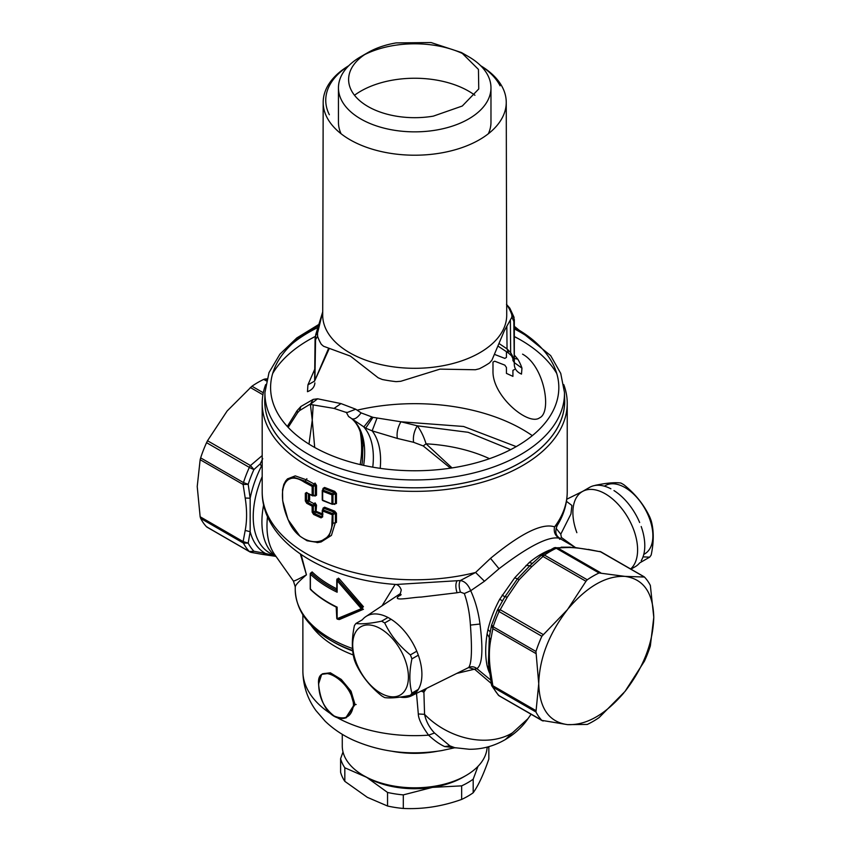 <?xml version="1.0" encoding="UTF-8"?>
<svg xmlns="http://www.w3.org/2000/svg" width="851" height="851" viewBox="0 0 851 851"><rect width="100%" height="100%" fill="white"/><g stroke="black" fill="none" stroke-linecap="round" stroke-linejoin="round"><path stroke-width="1.28" d="M470.412 625.091L479.975 624.028C483.315 650.153 482.283 665.014 476.879 668.62C474.284 666.567 471.528 666.205 468.603 667.535C471.635 664.046 472.241 649.898 470.412 625.091C469.699 613.582 467.667 603.061 464.327 593.541L470.699 590.722C468.241 584.658 464.795 581.254 460.348 580.531L475.592 572.468L490.516 558.352C520.993 533.226 542.342 522.737 554.565 526.875L557.373 524.514M479.975 624.028C478.422 611.933 475.337 600.838 470.699 590.722L484.464 581.244L499.016 568.745C528.471 546.268 548.491 536.077 559.075 538.162L559.735 539.321L561.415 537.492L574.946 547.214M464.327 593.541L460.434 592.126C458.806 587.041 458.774 583.169 460.348 580.531L396.194 584.477C323.954 579.839 261.81 541.47 262.193 491.729A152.52 88.057 180 0 0 457.657 576.223A152.52 88.057 180 0 0 475.592 572.468L484.464 581.244M456.934 581.052C455.476 583.797 455.519 587.701 457.061 592.753L460.434 592.126M457.061 592.753L421.128 597.072C411.48 597.242 389.45 602.274 400.14 595.104L400.289 595.072M401.161 594.679L399.768 595.743L401.257 590.009C400.3 587.137 398.64 585.297 396.268 584.477M382.067 605.774L395.172 584.403M490.623 679.981L476.879 668.62L456.806 673.407M468.603 667.535L474.879 669.46L491.218 683.417M468.22 667.748L411.565 695.788A45.752 26.413 60 0 1 400.108 697.107M549.767 550.023A78.803 45.497 120 0 0 529.205 562.564L514.706 577.808L499.771 599.168A78.803 45.497 120 0 0 487.953 629.634L487.102 633.952C485.23 646.111 485.23 656.706 487.102 665.716L487.953 668.875A78.803 45.497 120 0 0 489.602 673.098M563.745 384.578A152.52 88.057 180 0 1 567.234 403.31L567.234 491.729A152.52 88.057 180 0 1 554.565 526.875C553.554 531.811 555.065 535.577 559.075 538.162L559.735 539.321M570.478 547.172L561.16 547.182M556.075 528.269L560.777 534.194L561.415 537.492M566.458 501.345L571.904 505.451L570.947 513.993L560.777 534.194M526.014 565.436L529.907 565.713L517.429 578.871L514.695 577.818M529.205 562.564L532.418 563.288M567.234 491.729C567.16 503.569 563.83 514.812 557.267 525.439L557.267 525.439C553.001 535.651 559.618 537.534 560.011 538.587L575.499 547.533M499.771 599.168L502.452 600.923L504.866 596.859L507.366 597.019L519.174 579.68L517.419 578.882L504.866 596.859L502.196 595.072M489.325 637.122L488.4 662.982M487.102 633.952L490.761 639.803C488.899 649.536 488.899 660.344 490.761 672.226L489.368 670.205M487.102 665.716L488.931 667.588M487.953 629.634L490.165 631.74M489.219 669.886L487.953 668.875M563.032 547.15L564.883 547.597C571.127 547.246 579.233 547.97 589.2 549.767L574.106 547.395L554.214 547.853M519.174 579.68L531.684 566.766L529.907 565.713L541.513 555.15A5.085 5.085 0 0 1 541.927 554.831L541.587 555.16M507.366 597.019L500.197 609.71L497.367 610.167L491.601 625.049A5.085 5.085 0 0 0 491.484 625.432L489.368 636.814M488.389 662.78L491.442 684.608A5.085 5.085 0 0 0 491.921 686.002L493.165 687.289A5.085 2.936 -60 0 1 492.846 685.746L491.687 683.683M644.079 576.744L601.263 552.022A5.085 2.936 120 0 0 600.519 551.799L588.211 549.384M552.98 548.64L556.256 548.278A5.085 2.936 -60 0 1 557.724 547.97L555.426 547.544A5.085 5.085 0 0 0 553.767 548.001L541.927 554.831M585.967 581.276L567.5 609.593L541.853 636.261A88.972 51.368 120 0 0 535.96 651.462L538.736 683.715L535.96 711.989A88.972 51.368 120 0 0 541.853 720.382L567.5 724.627L587.254 724.446A88.972 51.368 120 0 0 599.051 717.627L625.017 691.427L644.441 661.153A88.972 51.368 120 0 0 650.345 645.952L653.781 617.294L650.345 585.424A88.972 51.368 120 0 0 644.441 577.031L625.017 576.382L599.051 572.978A88.972 51.368 120 0 0 587.254 579.786L585.967 581.276L543.002 556.469L541.513 555.256L544.459 555.086A5.085 2.936 120 0 0 543.002 556.469L531.684 566.766M504.281 597.806L497.473 609.944L499.069 611.561A5.085 2.936 -60 0 1 500.197 609.71L543.161 634.516M535.811 653.483L492.846 628.687L491.687 624.889L493.165 626.762A5.085 2.936 120 0 0 492.846 628.676L490.761 639.803M535.96 711.989L493.165 687.289A88.972 51.368 120 0 0 499.069 695.682L498.282 695.054M444.69 746.561L449.892 745.87L454.902 747.742L444.69 746.561C439.829 744.423 434.457 740.625 428.553 735.158C421.798 725.754 418.384 718.691 418.309 713.968L424.564 714.34L423.83 689.714M449.892 745.87L434.51 733.009C429.372 727.584 426.064 721.35 424.564 714.34C448.902 739.381 488.07 747.699 512.43 732.871L505.292 739.593C493.974 746.157 481.953 749.38 469.252 749.263L454.668 747.678M454.657 747.71L455.593 747.869M336.975 717.51A111.853 64.58 180 0 0 428.553 735.158L434.51 733.009M331.103 713.968A111.853 64.58 180 0 1 302.871 671.077C303.084 685.651 307.456 698.831 315.976 710.606L325.156 721.212C333.188 728.913 342.506 735.2 353.122 740.062C380.599 752.124 410.076 755.645 441.552 750.614L454.7 747.774M421.096 691.065L423.83 692.193L426.511 688.395M416.501 693.342L418.309 713.968M504.749 739.902C514.6 734.115 522.344 727.052 527.971 718.68L512.43 732.871M287.319 426.468L297.084 410.661L300.882 406.501L313.2 399.385L317.625 398.8L340.985 403.587L355.761 409.225L361.101 412.884L372.972 417.341L400.938 421.777L417.288 425.808C414.086 431.244 412.852 436.744 413.586 442.297L423.213 445.945L450.487 468.167M423.213 445.945L426.053 443.818C423.841 436.637 420.915 430.627 417.288 425.808L468.135 432.297L510.696 449.636M489.506 458.689A119.47 68.974 180 0 0 426.053 443.818L452.062 467.933M516.249 446.615L463.582 426.479L400.938 421.777C397.725 427.351 396.513 432.904 397.321 438.425L413.586 442.297M376.908 418.341L372.142 430.861L397.321 438.425M372.972 417.341L365.675 428.149L372.142 430.861A80.334 46.38 120 0 1 380.195 468.348M365.675 428.149L348.58 416.522L346.24 412.203L346.814 412.65L355.761 409.225M362.388 461.657L362.951 444.754M361.015 464.784L360.239 464.029C362.1 454.306 362.1 443.499 360.239 431.617M275.501 556.309L262.821 554.448L265.448 553.437L274.479 555.724M250.481 552.044L253.928 551.257L249.343 551.512A5.085 2.936 120 0 0 249.737 551.81A5.085 5.085 0 0 0 251.3 552.405L262.789 554.458M265.448 553.437L253.928 551.257A86.43 49.901 -60 0 1 248.194 543.108L250.162 531.694L245.194 530.45C247.056 520.716 247.056 509.909 245.194 498.026L250.162 498.229L250.162 531.694A81.345 46.965 -60 0 0 265.448 553.437M207.516 527.237L206.559 526.801A88.972 51.368 120 0 1 200.655 518.408L200.155 516.77L243.12 541.576L248.194 543.108L243.45 543.119A5.085 2.936 -60 0 1 243.12 541.576L245.194 530.45M245.194 498.026L243.12 484.506L248.194 484.304L243.45 482.591A5.085 2.936 120 0 0 243.12 484.506L200.155 459.7L200.655 457.881L243.45 482.591A88.972 51.368 120 0 1 249.343 467.39A5.085 0.691 24.4 0 0 253.928 469.539L260.215 463.88L261.417 466.252A81.345 46.965 120 0 0 250.162 498.229L248.194 484.304A86.43 49.901 120 0 1 253.928 469.539L250.481 465.54L207.516 440.733L227.132 410.99M262.193 466.114L261.417 466.252M262.193 455.583L250.481 465.54A5.085 2.936 -60 0 0 249.343 467.39L206.559 442.68A88.972 51.368 120 0 0 200.655 457.881M260.225 463.88L262.746 458.646M371.834 416.916L363.824 426.979A78.803 45.497 120 0 1 372.759 467.167M297.084 410.661L297.584 412.735L299.456 410.671L309.817 404.363M300.882 406.501L299.456 410.671M313.2 399.385L310.317 404.395L317.625 398.8M340.985 403.587L334.071 408.416L346.761 412.618M295.318 587.147C294.967 585.552 298.669 581.446 306.434 574.84L300.392 554.075M293.382 580.967C293.723 581.424 298.073 579.382 306.434 574.84L301.126 554.575M361.101 412.884C357.707 417.522 354.782 419.511 352.314 418.83M267.522 516.6A80.334 46.38 -60 0 0 274.628 554.458L293.404 581.031L295.244 586.818L295.244 589.637C295.999 610.071 308.019 627.102 331.284 640.739A117.991 68.123 0 0 0 352.654 650.504M266.65 379.929L265.033 378.993L263.746 379.397A88.972 51.368 120 0 0 251.949 386.216L263.289 392.758M265.033 378.993L266.927 378.855M227.164 410.959L251.949 386.216M567.234 403.31A152.52 88.057 180 0 1 457.657 487.804A152.52 88.057 180 0 1 262.193 403.31A152.52 88.057 180 0 1 265.682 384.578M309.69 339.453A152.52 88.057 180 0 1 315.242 336.56M564.596 398.055A149.978 86.589 180 0 1 456.944 484.325A149.978 86.589 180 0 1 264.842 398.055M514.536 336.73A152.52 88.057 180 0 1 519.748 339.453M491.921 686.002L498.314 695.097A5.085 5.085 0 0 0 499.452 695.99A5.085 2.936 120 0 1 499.069 695.682L543.161 721.02M644.441 577.031L600.519 551.799L589.2 549.767M313.189 404.821L312.264 420.128L314.7 447.477M206.559 442.68L207.516 440.733M200.155 516.77L197.219 486.538L200.155 459.7M487.134 747.114A72.452 41.827 180 0 1 465.944 775.559A72.452 41.827 180 0 1 435.116 786.122A72.452 41.827 180 0 1 363.483 775.559A72.452 41.827 180 0 1 342.272 745.987L342.272 734.307M576.85 532.683A45.752 26.413 -120 0 1 582.371 491.538A45.752 26.413 -120 0 1 633.644 529.641A45.752 26.413 -120 0 1 630.634 568.979A45.752 26.413 -120 0 0 633.644 529.641A45.752 26.413 -120 0 0 583.233 491.08L566.766 499.229M416.767 691.608L410.373 695.299C399.087 697.65 390.524 698.405 384.705 697.597A45.752 26.413 -120 0 1 383.152 696.746A45.752 26.413 -120 0 1 381.61 695.81C370.323 686.746 361.76 676.098 355.941 663.876A45.752 26.413 -120 0 1 354.399 659.897C351.665 650.068 351.665 638.654 354.399 625.666A45.752 26.413 -120 0 1 354.761 625.081A45.752 26.413 -120 0 1 355.941 623.475L362.335 619.783A45.752 26.413 60 0 1 365.845 616.592A45.752 26.413 60 0 1 417.947 654.174A45.752 26.413 60 0 1 411.565 695.788M488.836 746.657L488.836 759.071C483.613 774.261 478.4 785.494 473.188 792.76A74.994 43.295 0 0 1 461.657 799.419C442.212 806.386 422.756 809.397 403.3 808.45A74.994 43.295 0 0 1 395.311 807.482A74.994 43.295 0 0 1 387.545 806.014L367.324 797.323L344.825 781.346A74.994 43.295 0 0 1 340.602 772.251L340.602 758.688A74.994 43.295 0 0 0 344.825 767.783L366.185 777.123A68.633 39.625 0 0 0 434.042 787.122A68.633 39.625 0 0 0 463.252 777.123L465.944 775.559M567.5 609.593C549.044 633.506 539.46 658.217 538.736 683.715C539.46 708.383 549.044 722.031 567.5 724.627C586.158 725.424 604.944 714.84 623.836 692.884M625.017 691.427C643.473 667.503 653.057 642.803 653.781 617.294C653.057 592.626 643.473 578.988 625.017 576.382C606.359 575.595 587.584 586.179 568.681 608.135M310.392 404.438L312.264 420.128L308.987 444.105M506.43 351.654L506.43 357.409L504.845 358.399L494.633 354.441M522.567 354.154C544.48 366.153 552.161 412.469 539.555 417.852C528.577 426.191 492.474 396.332 492.984 371.323L492.984 362.09L494.708 361.196L504.845 365.143L506.43 367.483L506.43 373.376L512.919 376.365L512.919 370.376L514.419 369.536M514.419 362.781L512.919 360.484L512.919 358.335M336.443 503.515L334.326 503.983L336.443 503.515L336.443 493.484L324.135 488.602L324.582 487.453L322.997 488.442L322.997 489.378M323.391 488.804L322.444 490.176A1.021 1.021 0 0 0 322.242 490.772A1.021 0.585 -0 0 1 322.38 490.474L324.135 488.602L323.263 489.208L322.997 488.442M324.135 488.602L323.263 489.208L324.135 488.602M334.72 504.42L333.911 504.122M332.294 504.196L331.901 503.76L332.954 503.771L332.954 494.867L335.411 493.484L335.411 503.515L332.294 504.196L322.657 500.143L322.657 491.24L323.103 490.091L332.294 493.686L334.326 492.548L334.72 491.378L324.582 487.453M336.443 493.484L334.72 491.378M332.954 503.771A1.021 0.585 180 0 1 331.901 503.76L331.901 494.856A1.021 0.585 180 0 0 332.954 494.867L332.294 493.686L331.901 494.856L322.657 491.24A1.021 0.585 -0 0 1 322.242 490.772L322.242 499.675A1.021 0.585 180 0 1 322.38 499.377M306.871 478.688L306.328 479.794L295.244 475.879L287.489 478.89M317.051 542.64L321.061 541.97L331.422 535.407L335.411 522.471L335.411 513.238L336.443 513.238L336.443 522.471L332.954 523.291L332.954 514.621L335.411 513.238L334.326 512.302L334.72 511.143L336.443 513.238M322.997 509.132L322.997 508.196L324.582 507.207L324.135 508.366L334.326 512.302L332.294 513.451L332.954 514.621A1.021 0.585 180 0 1 331.901 514.61L322.657 511.004L322.657 516.887A1.021 0.585 180 0 1 322.242 516.429L322.252 516.525M324.582 507.207L334.72 511.143M322.997 508.196L323.263 508.962L324.135 508.366L323.103 509.855L332.294 513.451L331.901 523.28C332.422 548.672 298.892 548.097 288.255 519.823C276.064 492.378 283.713 468.295 304.35 482.198L312.147 486.4L312.147 495.293L307.583 493.24M323.263 508.962L324.135 508.366L323.263 508.962M304.35 482.198L306.328 479.794L314.519 484.187L315.349 485.304L313.328 486.464A1.021 0.585 180 0 1 312.147 486.4L315.019 483.06L316.508 485.368L316.508 495.229L313.328 495.356L313.328 486.464L312.647 485.272L304.881 481.081L293.903 477.315L286.191 480.358L285.383 481.389M319.231 542.342L329.167 535.949L332.954 523.291L331.901 523.28M323.444 508.494L322.444 509.94A1.021 1.021 0 0 0 322.657 511.004L323.103 509.855L322.38 510.238A1.021 0.585 -0 0 0 322.242 510.526L322.242 516.419A1.021 0.585 180 0 1 322.38 516.121L321.508 516.727L322.55 515.238L316.029 512.249L314.136 513.323L321.508 516.727L321.061 517.876L313.647 514.461L312.147 512.142L313.328 512.206L313.328 506.228L315.349 505.068A1.021 0.585 0 0 1 316.508 505.122L316.029 512.249M322.38 516.121L321.508 516.727M313.647 514.461L314.136 513.323L313.328 512.206L315.349 511.047L322.997 514.089M316.508 485.368L315.349 485.304L315.349 495.176L314.519 495.59L315.019 496.069L314.53 495.707M316.508 495.229L315.019 496.069M315.349 495.176L314.519 495.59L315.349 495.176M312.147 495.293A1.021 0.585 180 0 0 313.328 495.356L312.147 495.293L313.328 495.356L312.647 495.771M322.657 516.887L321.061 517.876M316.508 505.122L315.019 502.824L314.519 503.952L315.349 505.068L315.349 511.047M312.636 505.026L314.519 503.952L309.115 501.111L307.254 502.186L312.636 505.026L313.328 506.228A1.021 0.585 180 0 1 312.147 506.154L312.647 505.026M312.147 512.142L312.147 506.154L306.732 503.303L307.254 502.186L306.541 500.994L308.413 499.92L309.104 501.111M308.413 493.676L308.413 499.92L309.626 500.005L309.626 494.314M306.732 492.442L305.318 493.24A1.021 0.585 180 0 0 306.541 493.335L306.541 500.994L305.318 500.909L306.732 503.303M306.541 493.335L307.254 492.92M318.71 683.555L321.582 674.63C320.359 674.63 319.37 677.981 318.614 684.661C321.816 713.936 336.985 720.212 344.921 718.127L345.74 717.893L354.059 704.905L356.154 704.49M321.582 674.63L322.508 673.769L330.358 672.801L341.251 679.417L351.027 691.172L355.037 704.511L346.102 717.776M321.891 674.332L329.816 673.258L340.623 679.821L350.176 691.608L354.059 704.905L353.495 704.915C351.825 716.861 345.389 720.563 334.188 716.01C324.242 708.351 319.082 697.958 318.689 684.821L318.7 684.491M353.495 704.915C352.505 680.874 315.54 659.536 318.689 684.821M310.913 573.244L312.126 571.915L311.072 572.797M336.773 588.839A119.47 68.974 180 0 1 312.126 571.915M337.07 592.136L336.241 590.179L337.017 589.722L337.145 592.222L337.145 580.701L361.313 608.71L337.145 618.677L337.017 617.837M336.9 579.765L338.443 578.137L339.443 578.999L338.251 579.882L362.218 607.805L363.441 606.72L339.443 578.999M336.9 579.052L337.145 580.701L338.443 578.137M337.145 580.701L338.251 579.882A1.021 0.585 60 0 0 337.794 579.425L362.537 607.625M338.347 619.071L339.443 619.517L338.443 619.432M362.569 608.88L363.441 609.273L362.313 609.029M339.443 619.517L363.441 609.273M311.253 589.647L310.381 589.126L310.381 574.18A1.021 0.585 180 0 1 310.243 573.882L310.243 588.818A1.021 1.021 0 0 0 310.551 589.552C317.455 596.211 326.007 602.051 336.198 607.071L336.773 618.22A1.021 1.021 0 0 0 338.166 619.166L362.186 609.093L338.251 619.124L337.145 618.677L337.145 607.157L337.017 607.986L337.145 607.157L336.241 606.784L337.145 607.157A121.512 70.154 0 0 1 310.381 589.126A1.021 0.585 180 0 1 310.381 588.52M362.218 609.082L361.313 608.71L362.218 609.082L361.313 608.71L362.218 607.805L362.271 609.061A1.021 1.021 0 0 1 362.164 609.114M480.687 65.729A91.536 52.847 180 0 1 502.547 87.493A91.536 52.847 180 0 1 506.249 102.301A91.536 52.847 180 0 1 427.787 154.669A91.536 52.847 180 0 1 326.88 117.247A91.536 52.847 180 0 1 323.178 102.301A91.536 52.847 180 0 1 348.75 65.729M329.348 114.736A88.972 51.368 180 0 1 348.538 65.942M480.889 65.942A88.972 51.368 180 0 1 500.09 85.813M322.72 311.955L317.519 333.23L317.604 336.305A98.876 57.081 180 0 0 319.838 341.645A98.876 57.081 180 0 0 321.316 344.315L323.571 346.261L350.442 356.133L378.195 377.801L382.259 379.493A98.876 57.081 180 0 0 396.13 381.642L400.768 381.291L439.988 369.132L475.39 369.749L479.368 368.76A98.876 57.081 180 0 0 489.527 362.898L491.91 360.207L504.281 330.848L511.908 317.125L511.834 314.838A98.876 57.081 180 0 0 509.589 309.498A98.876 57.081 180 0 0 508.111 306.828L506.696 304.977M513.993 317.295L513.823 321.433L511.908 317.125M322.72 311.86L315.7 334.709L315.349 339.985L317.604 336.305M315.604 335.528L317.519 333.23M506.834 326.476L507.047 348.889L510.664 352.644L510.377 320.476M315.572 338.783L314.923 379.206M315.083 338.177L314.615 381.184L315.349 339.985M514.302 364.505L514.344 319.54M513.823 321.433L514.291 364.505C514.515 368.877 516.919 372.078 521.493 374.1L521.961 368.143L514.887 363.026M328.656 348.229L314.902 380.312M314.615 381.088L307.934 384.865L307.477 391.694C312.083 389.907 314.551 386.992 314.881 382.929M307.934 384.865L314.742 369.238M499.165 343.613L507.047 348.889L508.504 353.059L498.143 346.187M514.749 355.569L517.78 359.154L514.781 358.548M514.536 336.645A149.936 86.568 180 0 1 556.767 373.546M564.468 392.407L564.638 400.161A149.936 86.568 180 0 1 456.923 484.293A149.936 86.568 180 0 1 264.789 400.161L264.959 392.407A149.765 86.472 0 0 0 456.881 476.443A149.765 86.472 0 0 0 564.468 392.407L560.735 373.408L550.671 355.622L514.419 326.39M272.66 373.546A149.936 86.568 180 0 1 315.253 336.453M344.825 767.783L344.825 781.346M363.483 775.559L371.6 779.931M387.545 806.014L387.545 792.451L367.324 777.793M340.602 758.688L343.006 751.965M477.975 766.379L473.188 779.197L473.188 792.76M487.857 746.923L487.07 748.135M461.657 799.419L461.657 785.856A74.994 43.295 0 0 0 473.188 779.197M461.657 785.856L432.489 787.377L403.3 794.887L403.3 808.45M464.561 776.335A68.633 39.625 180 0 1 432.489 787.377M387.545 792.451A74.994 43.295 0 0 0 395.311 793.919A74.994 43.295 0 0 0 403.3 794.887M385.982 785.079L406.289 788.42M630.953 569.159L635.314 566.638A45.752 26.413 -120 0 0 639.654 562.926L649.643 557.16L643.016 556.862M641.197 560.735A45.752 26.413 -120 0 0 641.197 526.503M639.654 522.525A45.752 26.413 -120 0 0 613.986 490.591M610.89 488.804A45.752 26.413 -120 0 0 589.562 487.389L582.797 491.293M595.104 485.464A45.752 26.413 60 0 1 595.211 485.336C606.497 482.985 615.06 482.219 620.879 483.038A45.752 26.413 60 0 1 622.421 483.889A45.752 26.413 60 0 1 623.974 484.825C635.261 493.888 643.824 504.537 649.643 516.759A45.752 26.413 60 0 1 650.824 519.727A45.752 26.413 60 0 1 651.185 520.738C653.919 530.567 653.919 541.981 651.185 554.969A45.752 26.413 60 0 1 649.643 557.16M643.782 554.363A39.401 22.754 -120 0 0 649.473 518.44A39.401 22.754 -120 0 0 604.423 486.187M436.191 130.075A76.26 44.029 180 0 1 338.453 87.823A76.26 44.029 180 0 1 360.792 56.687L367.983 52.539A66.091 38.157 180 0 1 396.109 42.912L431.063 42.55L461.455 52.539L468.635 56.687A76.26 44.029 180 0 1 490.974 87.823A76.26 44.029 180 0 1 436.191 130.075M364.643 54.613A76.26 44.029 180 0 1 393.247 45.582A76.26 44.029 180 0 1 464.784 54.613M461.455 52.539L478.453 69.431L478.751 88.961L462.274 106.024L433.319 116.14A66.091 38.157 180 0 1 357.867 98.993A66.091 38.157 180 0 1 367.983 52.539M354.505 95.259A76.26 44.029 180 0 1 393.247 80.026A76.26 44.029 180 0 1 474.922 95.259M490.974 87.823L490.974 122.278A76.26 44.029 180 0 1 488.325 133.777M341.102 133.777A76.26 44.029 180 0 1 338.453 122.278L338.453 87.823M355.941 623.475C361.76 624.283 370.323 623.517 381.61 621.177L388.003 617.486M391.098 619.273L384.705 622.964A45.752 26.413 -120 0 0 383.152 622.028A45.752 26.413 -120 0 0 381.61 621.177M384.705 622.964C390.524 635.186 399.087 645.835 410.373 654.898L416.767 651.206M418.309 655.185L411.916 658.876A45.752 26.413 -120 0 0 410.373 654.898M411.916 658.876C409.182 671.865 409.182 683.279 411.916 693.108L418.309 689.416M410.373 695.299A45.752 26.413 -120 0 0 411.554 693.693A45.752 26.413 -120 0 0 411.916 693.108M405.012 690.427A39.401 22.754 60 0 1 367.207 681.406A39.401 22.754 60 0 1 356.112 631.346A39.401 22.754 60 0 1 393.917 640.367A39.401 22.754 60 0 1 405.012 690.427M490.761 672.226L492.846 685.746L535.811 710.553M499.016 568.745L490.516 558.352M564.883 547.597L557.724 547.97L600.689 572.776M587.254 579.786L544.459 555.086A88.972 51.368 -60 0 1 556.256 548.278L599.051 572.978M541.853 636.261L499.069 611.561A88.972 51.368 120 0 0 493.165 626.762L535.96 651.462M437.265 751.273A72.452 41.827 180 0 1 435.116 751.656A72.452 41.827 180 0 1 392.162 751.273M357.09 410.193A152.52 88.057 180 0 1 371.77 407.235A152.52 88.057 180 0 1 532.322 435.659M276.075 556.501A78.803 45.497 -60 0 1 263.65 504.845M363.632 465.369A78.803 45.497 120 0 0 348.57 416.511C356.995 421.447 361.813 431.308 363.047 446.115M360.239 464.029L360.154 464.582M200.655 518.408L243.45 543.119A88.972 51.368 120 0 0 249.343 551.512L206.559 526.801M262.193 476.603A78.803 45.497 120 0 0 269.544 552.873L276.245 556.745M331.284 640.739L333.518 642.026A114.832 66.293 0 0 0 352.708 650.951M352.484 648.515A119.47 68.974 180 0 1 295.244 589.637M353.303 654.993A111.853 64.58 180 0 1 310.945 625.123M263.746 379.397L266.406 380.929M250.311 387.492L262.916 394.758M322.657 500.143L323.103 500.601L322.657 500.143A1.021 0.585 180 0 1 322.242 499.675A1.021 1.021 0 0 0 322.869 500.611L332.092 504.217A1.021 1.021 0 0 0 332.55 504.271M305.318 493.24L305.318 500.909M337.081 592.136L337.145 592.222A121.512 70.154 0 0 1 310.381 574.18L311.253 573.042A120.491 69.569 180 0 0 336.241 590.179A1.021 0.543 116.4 0 0 336.773 589.466M311.253 573.042A1.021 0.585 -120 0 0 310.541 573.468A1.021 0.585 180 0 0 310.243 573.882A1.021 1.021 0 0 1 310.743 573L311.211 572.84M506.249 102.301L506.717 315.115A92.004 53.124 180 0 1 427.862 367.76A92.004 53.124 180 0 1 326.433 330.145A92.004 53.124 180 0 1 322.71 315.115L323.178 102.301M513.908 317.008L509.813 308.179L508.111 306.828M514.078 318.019L511.834 314.838M508.504 353.059L511.589 355.92L510.664 352.644A101.631 58.676 180 0 1 514.249 360.133M517.78 359.154A109.162 63.027 180 0 1 521.961 368.143M514.44 327.497A144.117 83.207 180 0 1 455.285 467.401A144.117 83.207 180 0 1 288.787 428.032A144.117 83.207 180 0 1 318.572 325.582M317.997 327.454A149.765 86.472 0 0 0 292.308 343.655M537.13 343.655A149.765 86.472 0 0 0 514.451 328.965M489.336 636.995L489.208 637.92M601.263 552.022A5.085 5.085 0 0 0 599.71 551.437M531.088 714.255L527.918 718.755M362.494 460.774L361.877 464.976M362.962 444.85L363.005 445.435M288.181 427.393L297.584 412.735M309.807 404.353L334.071 408.416M302.871 614.847L302.871 671.077M262.193 403.31L262.193 491.729M542.268 720.712L499.452 695.99M249.737 551.81L206.921 527.099M365.845 616.592L400.47 593.509M334.943 504.015L332.56 504.271M286.191 480.358L287.564 478.805M315.03 495.665L312.923 495.856A1.021 1.021 0 0 1 312.36 495.761L306.839 492.835M285.851 480.751L283.83 484.357L282.532 489.782L282.681 500.75L288.032 519.642L299.956 536.215L307.073 540.757L318.2 542.512M345.74 717.893L346.453 717.67M337.219 579.414A1.021 1.021 0 0 0 336.773 580.254L336.773 590.488M506.483 304.339L509.813 308.179M514.259 361.303L511.568 355.899M314.902 380.386L329.284 348.453M318.944 324.38L296.829 337.932L279.894 354.186L269.001 372.61L264.959 392.407"/></g></svg>

